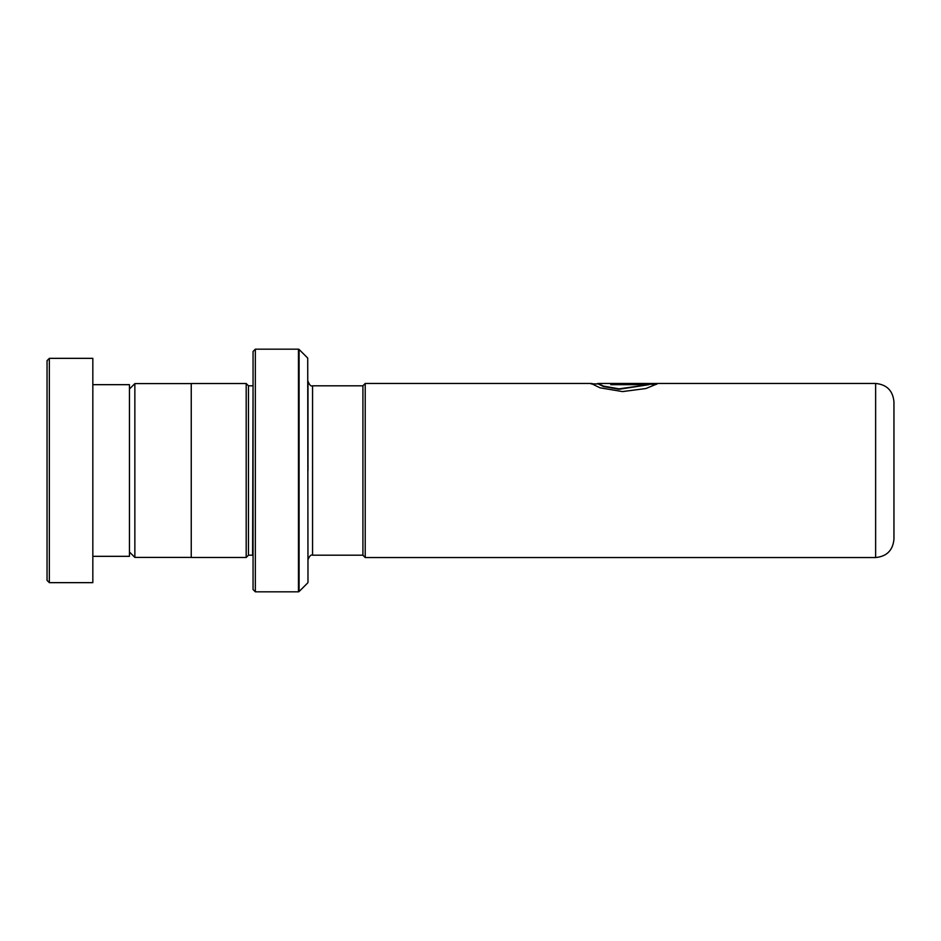 <?xml version="1.0" encoding="UTF-8"?>
<svg xmlns="http://www.w3.org/2000/svg" width="941" height="941" viewBox="0 0 941 941"><rect width="100%" height="100%" fill="white"/><g stroke="black" fill="none" stroke-linecap="round" stroke-linejoin="round"><path stroke-width="1.41" d="M129.446 551.991L134.857 557.39L134.857 383.61L191.246 383.61M656.936 383.469L597.876 383.457L603.557 386.116L619.037 388.845L648.855 384.681L610.803 384.681L610.803 383.822L657.3 383.822L645.867 388.539L622.472 391.585L599.982 387.798L591.124 383.457L365.214 383.457L365.214 557.543L875.636 557.543L875.636 383.457C886.763 384.54 892.868 390.644 893.95 401.772L893.95 512.327M307.719 358.074L307.989 582.279L307.719 358.074L299.097 349.452L299.097 591.548L298.45 591.818L298.45 349.182L255.34 349.182L255.34 591.818L253.058 589.525L253.058 351.475L255.34 349.182M365.214 557.543L362.92 555.249L362.92 385.751L365.214 383.457M893.95 428.673L893.95 539.228C892.868 550.356 886.763 556.46 875.636 557.543M307.989 470.5L307.989 381.234C309.483 385.045 311.012 386.575 312.565 385.81L312.565 555.19C311.012 554.425 309.483 555.955 307.989 559.766M253.058 385.763L252.6 555.19L248.471 555.19L248.471 385.81L246.189 383.516L191.246 383.516L191.246 557.484L246.189 557.484L246.189 383.516M591.124 383.457L593.689 383.916M597.476 383.575L603.557 386.563L619.037 389.28L648.855 384.681M610.803 384.281L656.642 384.281M591.089 383.916L597.476 383.916M47.05 580.374L47.05 360.626L49.344 358.345L49.344 582.655L47.05 580.374M92.83 384.669L129.446 384.669L129.446 556.331L92.83 556.331M49.344 358.345L92.83 358.345L92.83 582.655L49.344 582.655M191.246 557.39L134.857 557.39M362.92 555.19L312.565 555.19M248.471 555.19L246.189 557.484M307.719 582.926L299.097 591.548M298.45 591.818L255.34 591.818M252.6 385.81L248.471 385.81M875.636 383.457L657.147 383.457M362.92 385.81L312.565 385.81M298.45 349.182L299.097 349.452M129.446 389.009L134.857 383.61"/></g></svg>
